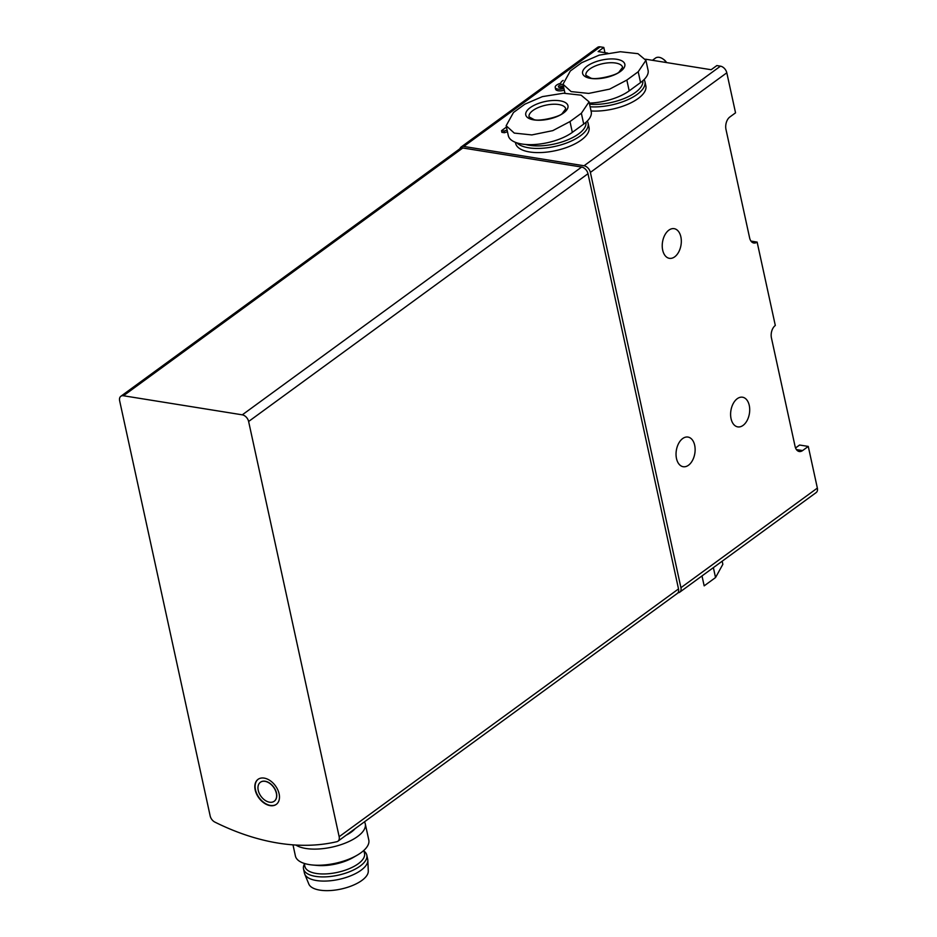 <?xml version="1.0" encoding="UTF-8"?>
<svg xmlns="http://www.w3.org/2000/svg" width="937" height="937" viewBox="0 0 937 937"><rect width="100%" height="100%" fill="white"/><g stroke="black" fill="none" stroke-linecap="round" stroke-linejoin="round"><path stroke-width="1.41" d="M504.422 132.738L504.059 131.063L501.529 130.665L501.892 132.328L504.422 132.738L507.467 131.742M590.146 106.795A37.55 15.636 -12.3 0 0 628.247 99.498A37.55 15.636 -12.3 0 0 644.937 81.683L645.851 85.853A37.55 15.636 167.7 0 1 638.144 98.514A37.55 15.636 167.7 0 1 591.06 110.964M516.767 142.799A37.55 15.636 -12.3 0 0 559.401 145.317A37.55 15.636 -12.3 0 0 588.096 123.192L589.01 127.362A37.55 15.636 167.7 0 1 581.303 140.011A37.55 15.636 167.7 0 1 541.879 152.508A37.55 15.636 167.7 0 1 515.631 143.361L515.397 142.307M604.951 52.683L603.803 47.436L598.122 51.582L607.773 53.128M603.803 47.436L600.184 46.85A6.571 4.345 -126.1 0 0 597.583 47.377L461.156 146.992A6.571 4.345 -126.1 0 0 459.997 148.667M677.908 592.852A253.458 167.723 -126.1 0 0 678.669 592.676A6.571 4.345 -126.1 0 0 679.735 592.184A6.571 4.345 -126.1 0 0 680.93 587.698L590.38 172.42A6.571 4.345 -126.1 0 0 584.044 165.767L463.756 146.453A6.571 4.345 -126.1 0 0 461.156 146.992M750.97 241.09L757.131 242.086A9.382 5.856 99.1 0 1 753.828 243.011A9.382 5.856 99.1 0 1 749.623 237.893L725.988 129.482A9.382 5.856 99.1 0 1 729.853 116.984L735.545 112.838L726.807 72.805A6.571 4.345 -126.1 0 0 720.471 66.164L716.84 65.578L711.16 69.725L645.534 59.195M564.297 90.175A7.039 2.928 167.7 0 1 555.571 89.12L555.208 87.457A7.039 2.928 167.7 0 1 560.876 83.229A7.039 2.928 167.7 0 1 563.172 80.406M559.213 87.469A3.291 1.37 167.7 0 1 563.43 86.169M757.131 242.086L775.309 325.479A9.382 5.856 99.1 0 0 771.444 337.964L795.08 446.387A9.382 5.856 99.1 0 0 799.284 451.505A9.382 5.856 99.1 0 0 802.587 450.568L808.268 446.422L799.577 445.028L795.56 447.956M679.735 592.184L816.162 492.581A6.571 4.345 -126.1 0 0 817.357 488.083L808.268 446.422M688.496 465.232A15.015 9.37 -80.9 0 1 683.202 466.72A15.015 9.37 -80.9 0 1 676.338 450.404A15.015 9.37 -80.9 0 1 687.969 437.064A15.015 9.37 -80.9 0 1 695.125 449.21A15.015 9.37 -80.9 0 1 688.496 465.232M743.064 425.398A15.015 9.37 -80.9 0 1 737.77 426.885A15.015 9.37 -80.9 0 1 730.907 410.57A15.015 9.37 -80.9 0 1 742.537 397.218A15.015 9.37 -80.9 0 1 749.705 409.364A15.015 9.37 -80.9 0 1 743.064 425.398M674.687 256.843A15.015 9.37 -80.9 0 1 669.393 258.331A15.015 9.37 -80.9 0 1 662.529 242.015A15.015 9.37 -80.9 0 1 674.16 228.663A15.015 9.37 -80.9 0 1 681.316 240.821A15.015 9.37 -80.9 0 1 674.687 256.843M569.989 121.564L552.795 130.63L531.841 134.928L514.272 133.089L506.156 125.734L513.476 112.499L524.837 104.194L542.371 96.628L563.524 93.231L581.116 95.176L589.068 101.84L581.362 113.26L569.989 121.564L572.343 132.375A36.613 15.238 167.7 0 1 533.903 144.556A36.613 15.238 167.7 0 1 508.311 135.631L506.179 125.851M589.092 101.957L591.224 111.737A36.613 15.238 167.7 0 1 583.716 124.071L572.343 132.375M626.841 80.067L609.636 89.132L588.682 93.419L571.113 91.592L563.008 84.236L570.317 70.989L581.69 62.685L599.212 55.131L620.364 51.734L637.956 53.678L645.921 60.331L638.202 71.762L626.841 80.067L629.196 90.866A36.613 15.238 167.7 0 1 589.35 103.105M645.944 60.448L648.076 70.228A36.613 15.238 167.7 0 1 640.557 82.561L629.196 90.866M722.169 561.204L722.849 564.308L715.54 577.555L704.167 585.859L702 575.927M214.878 822.1A253.458 167.723 -126.1 0 0 336.875 841.684A6.571 4.345 -126.1 0 0 337.964 841.192A6.571 4.345 -126.1 0 0 339.159 836.706L248.621 421.486A6.571 4.345 -126.1 0 0 242.285 414.833L123.438 395.754A6.571 4.345 -126.1 0 0 120.838 396.281A6.571 4.345 -126.1 0 0 119.643 400.778L210.181 815.998A6.571 4.345 -126.1 0 0 214.878 822.1M337.964 841.192L677.322 593.426A6.571 4.345 -126.1 0 0 678.517 588.928L587.991 173.708A6.571 4.345 -126.1 0 0 581.643 167.055L462.808 147.987A6.571 4.345 -126.1 0 0 460.208 148.514L120.838 396.281M270.149 805.633A15.484 10.248 -126.1 0 0 276.286 804.379A15.484 10.248 -126.1 0 0 275.431 785.827A15.484 10.248 -126.1 0 0 258.015 779.361A15.484 10.248 -126.1 0 0 256.574 794.026A15.484 10.248 -126.1 0 0 270.149 805.633M304.396 864.125A32.385 13.481 -12.3 0 0 303.518 868.939L304.431 873.108A32.385 13.481 -12.3 0 0 304.724 874.057L308.812 884.024A30.511 12.696 -12.3 0 0 341.056 889.049A30.511 12.696 -12.3 0 0 368.276 871.059L367.843 860.295A32.385 13.481 -12.3 0 0 367.714 859.311L366.812 855.141A32.385 13.481 -12.3 0 0 364.013 851.124M304.724 874.057A32.385 13.481 -12.3 0 0 338.948 879.386A32.385 13.481 -12.3 0 0 367.843 860.295M303.518 868.939A32.385 13.481 -12.3 0 0 338.034 875.217A32.385 13.481 -12.3 0 0 366.812 855.141M304.232 863.41L304.9 866.456A30.511 12.696 -12.3 0 0 337.414 872.37A30.511 12.696 -12.3 0 0 364.516 853.455L363.849 850.409M292.988 844.846L295.413 856.008A37.55 15.636 -12.3 0 0 312.396 864.992L316.87 865.413A30.511 12.696 -12.3 0 0 353.202 857.496L357.091 855.247A37.55 15.636 -12.3 0 0 368.791 840.009L365.278 823.881A37.55 15.636 -12.3 0 0 364.458 821.843M312.396 864.992A37.55 15.636 -12.3 0 0 357.091 855.247M295.858 845.045A37.55 15.636 -12.3 0 0 338.901 845.326A37.55 15.636 -12.3 0 0 365.278 823.881M346.163 835.207A30.511 12.696 -12.3 0 0 355.123 828.659M269.563 802.201A11.736 7.765 -126.1 0 0 274.213 801.252A11.736 7.765 -126.1 0 0 273.557 787.197A11.736 7.765 -126.1 0 0 260.369 782.29A11.736 7.765 -126.1 0 0 259.28 793.405A11.736 7.765 -126.1 0 0 269.563 802.201M274.283 801.194A11.736 7.765 -126.1 0 0 274.354 801.147A11.736 7.765 -126.1 0 0 273.709 787.092A11.736 7.765 -126.1 0 0 260.509 782.184A11.736 7.765 -126.1 0 0 260.439 782.243M258.155 779.268A15.484 10.248 -126.1 0 0 256.914 793.944A15.484 10.248 -126.1 0 0 270.43 805.422A15.484 10.248 -126.1 0 0 276.427 804.274M644.937 81.683A37.55 15.636 -12.3 0 0 644.082 79.586M589.584 104.194A35.676 14.851 -12.3 0 0 625.986 97.741A35.676 14.851 -12.3 0 0 642.805 80.769M588.096 123.192A37.55 15.636 -12.3 0 0 587.241 121.084M525.575 144.462A35.676 14.851 -12.3 0 0 565.023 140.901A35.676 14.851 -12.3 0 0 585.965 122.278M620.376 71.517A21.586 8.983 167.7 0 1 584.056 75.768A21.586 8.983 167.7 0 1 606.696 59.23A21.586 8.983 167.7 0 1 620.376 71.517M563.524 113.014A21.586 8.983 167.7 0 1 527.203 117.266A21.586 8.983 167.7 0 1 549.855 100.739A21.586 8.983 167.7 0 1 563.524 113.014M507.104 130.067L504.059 131.063M501.529 130.665L506.448 127.069M563.933 88.5A7.039 2.928 167.7 0 1 555.208 87.457M563.629 87.129A3.76 1.558 167.7 0 1 558.417 86.754A3.76 1.558 167.7 0 1 558.44 86.38A3.291 1.37 167.7 0 1 563.067 84.506M652.445 60.296L655.467 58.094A9.382 6.208 53.9 0 1 659.191 57.333A9.382 6.208 53.9 0 1 662.834 58.879A9.382 6.208 53.9 0 1 666.394 62.545M662.834 58.879L663.607 59.406A7.508 4.966 53.9 0 1 666.605 62.58M463.756 146.453L600.184 46.85M584.044 165.767L720.471 66.164M802.587 450.568L796.427 449.584M590.38 172.42L726.807 72.805M680.93 587.698L817.357 488.083M581.362 113.26L583.716 124.071M638.202 71.762L640.557 82.561M715.54 577.555L713.373 567.623M339.159 836.706L678.517 588.928M248.621 421.486L587.991 173.708M242.285 414.833L581.643 167.055M123.438 395.754L462.808 147.987M585.906 75.335A18.775 7.812 167.7 0 1 602.585 63.704A18.775 7.812 167.7 0 1 622.601 67.335L619.263 71.739C617.342 75.335 594.269 80.523 590.486 77.888L585.906 75.335M529.065 116.844A18.775 7.812 167.7 0 1 545.744 105.202A18.775 7.812 167.7 0 1 565.749 108.844L562.411 113.248C560.502 116.832 537.428 122.033 533.633 119.386L529.065 116.844M558.593 87.082L558.44 86.38M563.032 84.353L564.952 93.196"/></g></svg>
